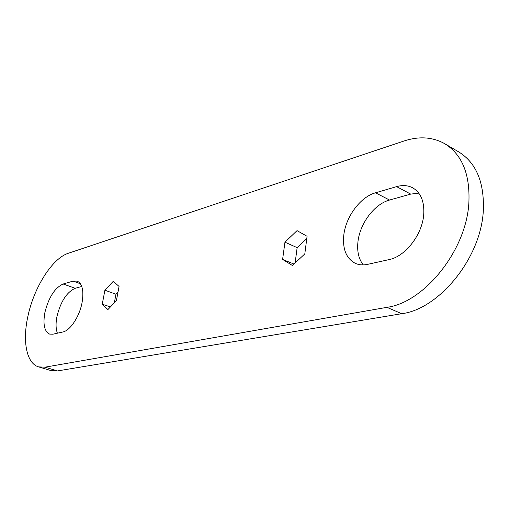 <?xml version="1.0" encoding="UTF-8"?>
<svg xmlns="http://www.w3.org/2000/svg" width="509" height="509" viewBox="0 0 509 509"><rect width="100%" height="100%" fill="white"/><g stroke="black" fill="none" stroke-linecap="round" stroke-linejoin="round"><path stroke-width="0.76" d="M363.267 264.896C358.73 259.113 356.949 251.478 357.929 241.998C359.742 223.693 374.338 204.033 389.538 200.043L410.712 194.101L418.799 193.159M38.608 366.887L51.021 370.597L57.492 370.927L401.735 313.703C438.911 309.167 480.859 258.279 483.296 211.031C484.504 182.559 476.316 162.848 458.717 151.905L444.694 143.678C432.529 136.934 418.926 136.056 403.879 141.044L68.314 253.272C52.211 258.317 33.74 287.789 27.81 316.7C22.377 341.386 26.557 363.521 38.608 366.887L44.996 367.18L386.929 307.347C423.991 302.531 466.161 250.835 468.859 203.123C470.233 174.377 462.178 154.564 444.694 143.678M57.402 333.198C55.774 328.839 55.64 323.209 56.995 316.318C60.743 301.379 66.825 292.032 75.23 288.298L81.764 286.459M292.395 265.488L304.802 253.915L307.086 236.291L297.04 230.634L284.951 242.189L282.603 259.425L292.395 265.488M107.908 309.574L116.396 300.692L119.055 286.427L113.246 281.312L104.918 290.2L102.245 304.204L107.908 309.574M73.054 281.114L77.215 281.14C82.388 283.691 84.004 290.887 82.044 302.734C79.474 316.598 70.115 330.71 62.804 332.002L52.911 334.197L49.64 334.101C44.353 331.499 42.788 324.233 44.938 312.291C48.756 297.25 54.832 287.82 63.167 284.003L73.054 281.114L80.435 283.774M396.613 186.631C402.53 184.939 407.874 185.321 412.627 187.776C420.854 192.612 424.544 201.602 423.711 214.753C422.228 234.802 405.177 256.555 389.111 259.59L367.663 264.349C363.108 265.329 358.985 264.992 355.295 263.338C346.33 258.534 342.487 249.2 343.772 235.336C345.694 216.872 360.334 196.945 375.489 192.803L396.613 186.631L410.712 194.101M306.793 238.543L297.148 247.641L295.125 262.949M293.941 264.044L282.603 259.425M118.005 292.077L115.95 294.24L114.334 302.842M110.434 306.927L102.245 304.204M115.95 294.24L104.918 290.2M297.148 247.641L284.951 242.189M386.929 307.347L401.735 313.703M44.996 367.18L57.492 370.927M63.167 284.003L75.23 288.298M375.489 192.803L389.538 200.043"/></g></svg>
